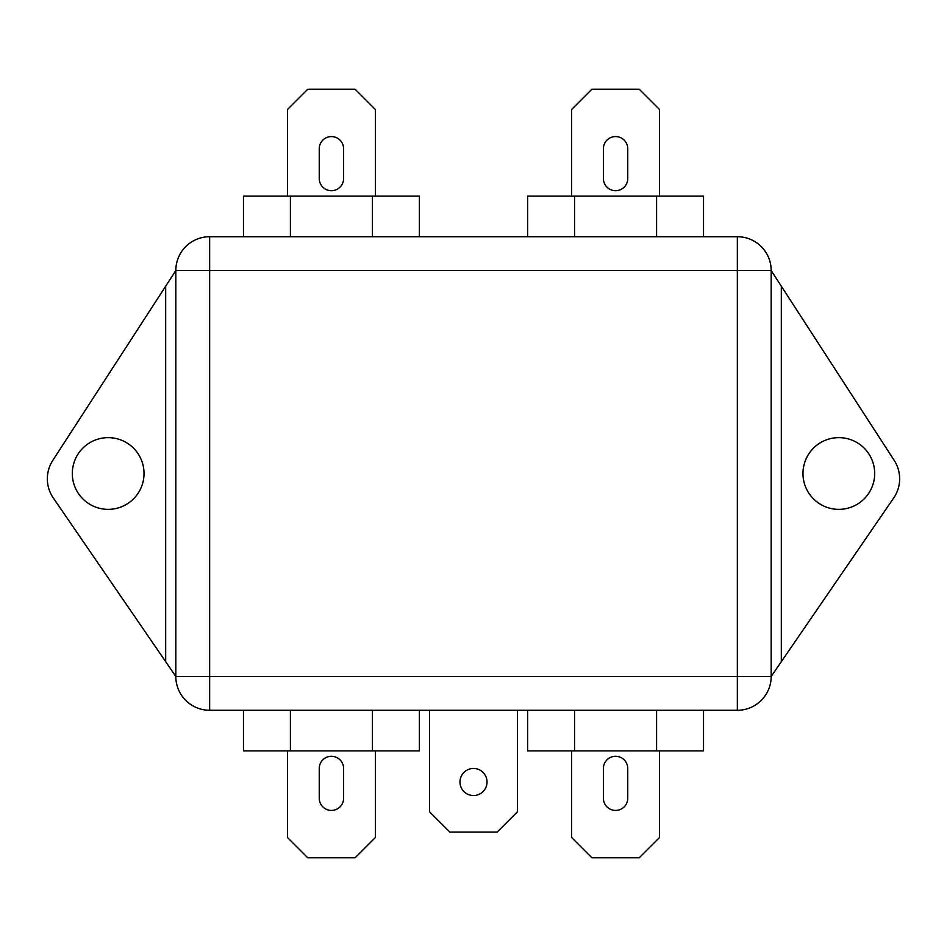 <?xml version="1.0" encoding="UTF-8"?>
<svg xmlns="http://www.w3.org/2000/svg" width="947" height="947" viewBox="0 0 947 947"><rect width="100%" height="100%" fill="white"/><g stroke="black" fill="none" stroke-linecap="round" stroke-linejoin="round"><path stroke-width="1.42" d="M473.5 768.467A13.53 13.53 0 0 0 459.97 781.997A13.53 13.53 0 0 0 473.5 795.527A13.53 13.53 0 0 0 487.03 781.997A13.53 13.53 0 0 0 473.5 768.467M108.171 509.356A35.856 35.856 0 0 1 72.315 473.5A35.856 35.856 0 0 1 108.171 437.644A35.856 35.856 0 0 1 144.027 473.5A35.856 35.856 0 0 1 108.171 509.356M838.829 509.356A35.856 35.856 0 0 1 802.973 473.5A35.856 35.856 0 0 1 838.829 437.644A35.856 35.856 0 0 1 874.685 473.5A35.856 35.856 0 0 1 838.829 509.356M331.426 810.419A12.181 12.181 0 0 0 343.607 798.238L343.607 768.467A12.181 12.181 0 0 0 331.426 756.298A12.181 12.181 0 0 0 319.246 768.467L319.246 798.238A12.181 12.181 0 0 0 331.426 810.419M419.379 710.286L419.379 750.876L243.474 750.876L243.474 710.286M615.574 810.419A12.181 12.181 0 0 0 627.754 798.238L627.754 768.467A12.181 12.181 0 0 0 615.574 756.298A12.181 12.181 0 0 0 603.393 768.467L603.393 798.238A12.181 12.181 0 0 0 615.574 810.419M703.526 710.286L703.526 750.876L527.621 750.876L527.621 710.286M331.426 190.702A12.181 12.181 0 0 0 343.607 178.533L343.607 148.762A12.181 12.181 0 0 0 331.426 136.581A12.181 12.181 0 0 0 319.246 148.762L319.246 178.533A12.181 12.181 0 0 0 331.426 190.702M243.474 236.714L243.474 196.124L419.379 196.124L419.379 236.714M615.574 190.702A12.181 12.181 0 0 0 627.754 178.533L627.754 148.762A12.181 12.181 0 0 0 615.574 136.581A12.181 12.181 0 0 0 603.393 148.762L603.393 178.533A12.181 12.181 0 0 0 615.574 190.702M527.621 236.714L527.621 196.124L703.526 196.124L703.526 236.714M781.322 286.195L781.322 661.681L893.719 497.944A33.832 33.832 0 0 0 894.217 460.408L771.178 270.534L771.178 676.466A33.832 33.832 0 0 1 737.346 710.286L209.654 710.286A33.832 33.832 0 0 1 175.822 676.466L175.822 270.534L52.783 460.408A33.832 33.832 0 0 0 53.281 497.944L165.678 661.681L165.678 286.195M175.822 270.534L209.654 270.534L209.654 236.714A33.832 33.832 0 0 0 175.822 270.534A33.832 33.832 0 0 1 209.654 236.714L737.346 236.714L737.346 270.534L209.654 270.534L209.654 676.466L737.346 676.466L737.346 270.534L771.178 270.534A33.832 33.832 0 0 0 737.346 236.714A33.832 33.832 0 0 1 771.178 270.534M574.557 196.124L574.557 236.714M656.591 196.124L656.591 236.714M571.597 196.124L571.597 109.521L591.899 89.231L639.249 89.231L659.55 109.521L659.55 196.124M290.409 196.124L290.409 236.714M372.443 196.124L372.443 236.714M375.403 196.124L375.403 109.521L355.101 89.231L307.751 89.231L287.45 109.521L287.45 196.124M574.557 750.876L574.557 710.286M656.591 750.876L656.591 710.286M571.597 750.876L571.597 837.479L591.899 857.769L639.249 857.769L659.55 837.479L659.55 750.876M290.409 750.876L290.409 710.286M372.443 750.876L372.443 710.286M375.403 750.876L375.403 837.479L355.101 857.769L307.751 857.769L287.45 837.479L287.45 750.876M175.822 676.466A33.832 33.832 0 0 0 209.654 710.286L209.654 676.466L175.822 676.466L165.678 661.681M781.322 661.681L771.178 676.466L737.346 676.466L737.346 710.286M517.476 710.286L517.476 811.768L497.175 832.07L449.825 832.07L429.524 811.768L429.524 710.286"/></g></svg>
